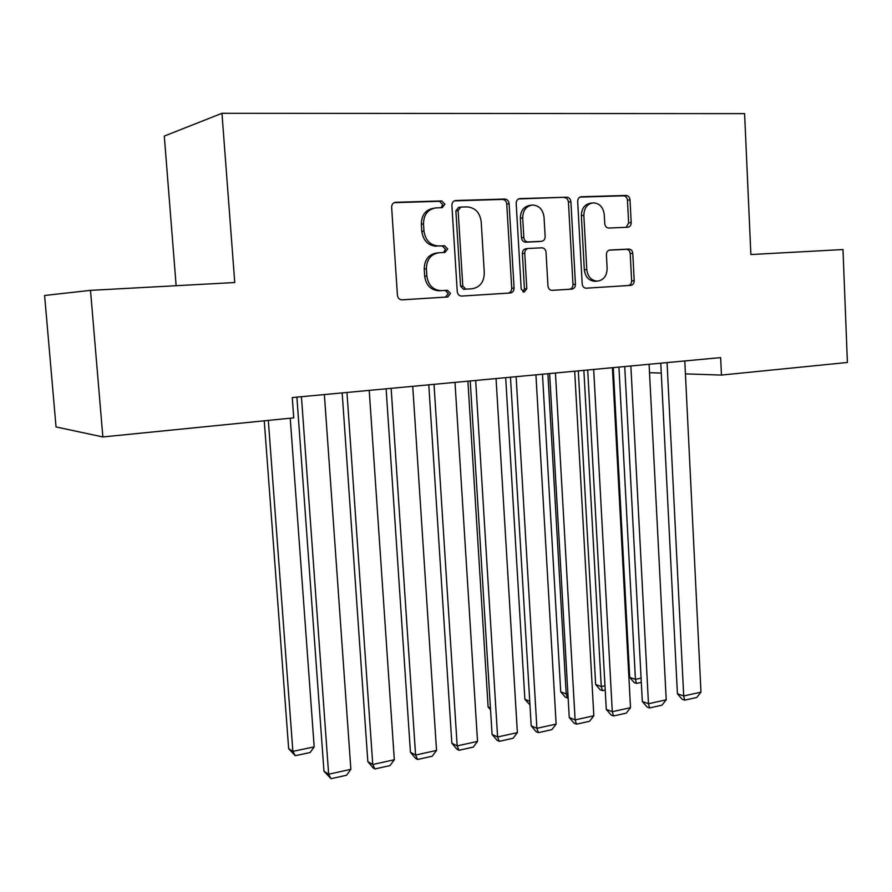 <?xml version="1.0" encoding="UTF-8"?>
<svg xmlns="http://www.w3.org/2000/svg" width="892" height="892" viewBox="0 0 892 892"><rect width="100%" height="100%" fill="white"/><g stroke="black" fill="none" stroke-linecap="round" stroke-linejoin="round"><path stroke-width="1.34" d="M444.907 204.212L441.707 200.923L395.524 202.306C392.982 202.774 391.688 204.446 391.633 207.334L397.431 295.274C397.854 298.106 399.36 299.634 401.924 299.868L447.751 296.969L450.505 293.446L447.438 290.279L441.016 290.658C432.932 289.978 428.216 285.106 426.855 276.063L426.398 268.827C426.644 259.416 430.881 254.053 439.109 252.726L444.952 252.447L447.706 248.946L444.528 245.724L438.674 245.991C430.334 245.434 425.428 240.483 423.979 231.117L423.51 223.847C423.711 214.66 427.792 209.341 435.775 207.892L442.242 207.68L444.907 204.212M441.127 207.713L442.688 204.591L439.5 201.313L394.164 202.662M401.701 299.857L445.532 297.092L448.275 293.568L445.219 290.413L441.507 290.636M443.569 252.514L445.487 249.191L442.309 245.98L438.674 245.991M627.712 227.259L627.745 227.248C629.964 226.869 631.112 225.319 631.19 222.599L630.02 199.841C629.652 197.11 628.336 195.638 626.061 195.437L581.138 196.775C578.897 197.199 577.737 198.771 577.67 201.48L582.186 283.89C582.543 286.566 583.859 288.005 586.133 288.205L630.722 285.384C632.952 284.972 634.112 283.411 634.19 280.69L632.785 253.373C632.428 250.685 631.112 249.247 628.86 249.069L609.938 250.016C607.664 250.407 606.493 251.979 606.404 254.733L607.14 268.414C606.883 275.951 603.616 280.188 597.339 281.136C591.284 280.601 587.772 276.743 586.791 269.562L583.847 215.418C584.037 208.137 587.126 203.945 593.124 202.841C599.502 203.198 603.215 207.145 604.274 214.671L604.754 223.658C605.133 226.401 606.471 227.861 608.779 228.04L627.712 227.259M585.91 288.205L628.169 285.529C630.399 285.117 631.558 283.556 631.636 280.835L630.22 253.596C629.863 250.908 628.559 249.481 626.318 249.314L609.124 250.161M720.647 357.603L292.264 397.564L293.736 417.857L102.859 436.946L90.505 290.357L234.752 282.53L221.963 113.306L744.597 113.641L750.874 254.543L842.985 249.548L847.4 362.475L721.461 375.075L720.647 357.603M509.098 203.644C508.685 200.789 507.236 199.262 504.749 199.05L455.634 200.51C453.192 200.968 451.943 202.607 451.887 205.439L457.25 291.584C457.652 294.371 459.101 295.876 461.565 296.088L510.302 293.011C512.733 292.576 513.993 290.937 514.071 288.083L509.098 203.644L506.756 204.012C506.344 201.168 504.894 199.641 502.408 199.429L454.318 200.867M519.958 198.593L566.743 197.199C569.118 197.411 570.501 198.905 570.891 201.692L575.452 284.303C575.362 287.09 574.158 288.696 571.839 289.12L552.003 290.368C549.673 290.156 548.324 288.707 547.956 285.998L546.038 252.269C545.648 249.47 544.243 247.987 541.823 247.82L528.477 248.455C526.068 248.857 524.831 250.474 524.752 253.317L526.804 288.707L524.083 292.13L521.196 289.053L516.189 203.421C516.256 200.644 517.449 199.039 519.791 198.604L519.066 198.738M221.963 113.306L164.295 136.075L176.137 285.708M649.521 372.7L661.284 373.09M685.424 373.882L721.461 375.075M102.859 436.946L56.04 426.945L44.6 295.486L90.505 290.357M433.568 208.26L433.579 208.26C425.607 209.709 421.537 215.017 421.347 224.171L423.51 223.847M436.478 246.248C428.149 245.701 423.254 240.762 421.805 231.418L421.347 224.171M437.615 252.882L436.902 252.96C428.695 254.287 424.469 259.639 424.224 269.027L426.398 268.827M439.299 290.77L438.808 290.792C430.747 290.112 426.042 285.262 424.681 276.241L424.224 269.027M461.342 296.088L507.961 293.133C510.391 292.699 511.651 291.06 511.718 288.228L506.756 204.012M460.863 207.078L458.12 210.534L462.792 285.998L465.825 289.153L471.968 288.785C479.963 287.369 484.066 282.073 484.3 272.863L481.201 221.684C479.851 212.486 475.102 207.557 466.94 206.888L460.863 207.078M460.305 207.156L458.51 207.457L455.879 210.891L458.12 210.534M471.968 288.785L463.572 289.287L460.551 286.142L455.879 210.891M518.531 198.949L566.743 197.199M551.78 290.368L569.386 289.253C571.705 288.83 572.909 287.224 572.987 284.448L568.427 202.06C568.048 199.284 566.665 197.79 564.29 197.578M528.097 248.5L526.102 248.701C523.704 249.102 522.456 250.719 522.377 253.551L524.429 288.841L526.804 288.707M522.968 291.896L524.429 288.841M544.042 217.113C542.916 209.408 539.013 205.372 532.334 205.026C526.079 206.175 522.868 210.456 522.69 217.893L523.827 237.439C524.228 240.26 525.656 241.754 528.109 241.933L541.455 241.319C543.841 240.929 545.068 239.324 545.146 236.503L544.042 217.113M530.885 205.249L529.948 205.383C523.704 206.531 520.493 210.813 520.326 218.228L522.69 217.893M539.47 241.542L525.722 242.189C523.292 242.022 521.865 240.528 521.452 237.718L520.326 218.228M591.864 203.019L590.627 203.198C584.639 204.301 581.551 208.483 581.361 215.752L583.847 215.418M595.488 281.248L594.841 281.292C588.798 280.757 585.286 276.91 584.316 269.752L581.361 215.752M626.206 227.315L628.637 222.9L627.455 200.198C627.098 197.478 625.771 196.017 623.508 195.816L579.912 197.11M264.255 420.801L288.662 748.689L292.877 751.376L268.314 420.4M290.235 418.203L314.185 746.894L310.126 752.536L295.241 755.691L288.662 748.689M295.241 755.691L292.877 751.376L314.185 746.894M324.376 394.565L350.868 769.328L328.646 774.223L323.963 771.223L331.021 778.694L328.646 774.223L301.44 396.706M296.891 397.13L323.963 771.223M350.868 769.328L346.542 775.248L331.021 778.694M369.221 390.384L394.32 759.75L372.756 764.5L367.838 761.612L372.967 767.767L374.941 768.937L372.756 764.5L346.966 392.458M342.171 392.904L367.838 761.612M394.32 759.75L390.005 765.592L374.941 768.937M412.74 386.325L436.534 750.44L415.583 755.056L410.443 752.279L415.527 758.345L417.59 759.471L415.583 755.056L391.142 388.332M386.113 388.8L410.443 752.279M436.534 750.44L432.219 756.215L417.59 759.471M454.998 382.378L477.532 741.408L457.172 745.89L451.843 743.214L456.871 749.18L459.012 750.272L457.172 745.89L434.025 384.34M428.773 384.82L451.843 743.214M477.532 741.408L473.228 747.106L459.012 750.272M496.041 378.554L517.382 732.622L497.602 736.982L492.072 734.406L497.056 740.282L499.275 741.33L497.602 736.982L475.67 380.449M470.218 380.962L492.072 734.406M517.382 732.622L513.101 738.253L499.275 741.33M467.91 381.174L488.114 706.999L490.444 708.014M490.555 709.876L488.114 706.999M535.925 374.83L556.14 724.081L536.895 728.318L531.197 725.832L536.125 731.63L538.411 732.633L536.895 728.318L516.122 376.68M510.48 377.204L531.197 725.832M556.14 724.081L551.858 729.645L538.411 732.633M505.686 377.65L524.886 699.306L529.736 701.29M529.948 704.914L524.886 699.306M574.693 371.217L593.827 715.774L575.106 719.9L569.252 717.491L574.136 723.211L576.488 724.181L575.106 719.9L555.448 373.012M549.628 373.547L569.252 717.491M593.827 715.774L589.567 721.271L576.488 724.181M542.47 374.216L560.722 691.813L566.186 693.92L547.889 373.715M568.126 697.89L567.502 698.023L566.186 693.92L567.881 693.563M567.502 698.023L565.316 697.165L560.722 691.813M612.403 367.694L630.51 707.691L612.291 711.704L606.27 709.385L611.109 715.016L613.529 715.953L612.291 711.704L593.682 369.444M587.705 370.002L606.27 709.385M630.51 707.691L626.251 713.132L613.529 715.953M578.306 370.882L595.655 684.51L601.241 686.55L583.87 370.358M605.211 690.029L602.434 690.62L601.241 686.55L604.977 685.758M602.434 690.62L600.193 689.795L595.655 684.51M649.086 364.27L666.212 699.819L648.473 703.732L642.318 701.491L647.113 707.044L649.577 707.947L648.473 703.732L630.867 365.976M624.734 366.545L642.318 701.491M666.212 699.819L661.976 705.193L649.577 707.947M613.228 367.615L629.707 677.396L635.427 679.358L618.925 367.091M641.315 682.38L636.498 683.406L635.427 679.358L641.092 678.165M636.498 683.406L634.212 682.603L629.707 677.396M684.788 360.948L700.978 692.159L683.707 695.961L677.418 693.798L682.157 699.272L684.688 700.153L683.707 695.961L667.06 362.598M660.782 363.189L677.418 693.798M700.978 692.159L696.752 697.477L684.688 700.153M439.5 201.313L441.707 200.923M445.119 290.413L447.327 290.279M442.309 245.98L444.528 245.724M421.805 231.418L423.979 231.117M424.681 276.241L426.855 276.063M445.532 297.092L447.751 296.969M394.543 202.506L395.713 202.294M511.718 288.228L514.071 288.083M507.961 293.133L510.302 293.011M454.786 200.678L455.812 200.499M502.408 199.429L504.749 199.05M460.551 286.142L462.792 285.998M463.673 289.287L465.925 289.153M568.427 202.06L570.891 201.692M572.987 284.448L575.452 284.303M569.386 289.253L571.839 289.12M522.377 253.551L524.752 253.317M521.452 237.718L523.827 237.439M525.722 242.189L528.109 241.933M584.316 269.752L586.791 269.562M630.22 253.596L632.785 253.373M631.636 280.835L634.19 280.69M628.169 285.529L630.722 285.384M580.502 196.887L581.283 196.764M623.508 195.816L626.061 195.437M627.455 200.198L630.02 199.841M628.637 222.9L631.19 222.599M445.219 290.413L447.438 290.279M438.808 290.792L441.016 290.658M394.732 202.451L395.524 202.306M454.953 200.633L455.634 200.51M463.572 289.287L465.825 289.153M519.211 198.693L519.791 198.604M594.841 281.292L597.339 281.136"/></g></svg>
